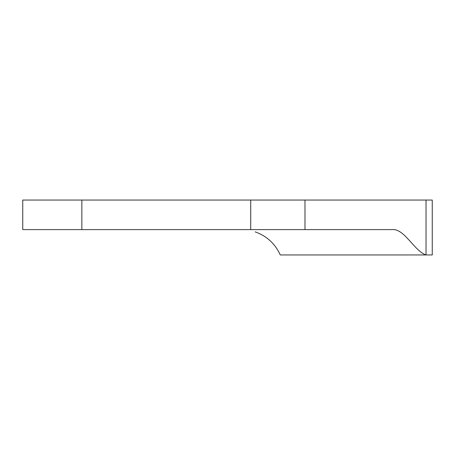 <?xml version="1.0" encoding="UTF-8"?>
<svg xmlns="http://www.w3.org/2000/svg" width="455" height="455" viewBox="0 0 455 455"><rect width="100%" height="100%" fill="white"/><g stroke="black" fill="none" stroke-linecap="round" stroke-linejoin="round"><path stroke-width="0.68" d="M426.028 200.058L426.028 254.942C414.181 250.995 404.307 228.131 391.983 229.61L22.75 229.61L22.75 200.058L432.25 200.058L432.25 254.942L280.269 254.942C275.138 243.721 266.767 236.026 255.158 231.851M81.854 229.61L81.854 200.058M304.981 229.61L304.981 200.058M250.716 229.61L250.716 200.058"/></g></svg>
